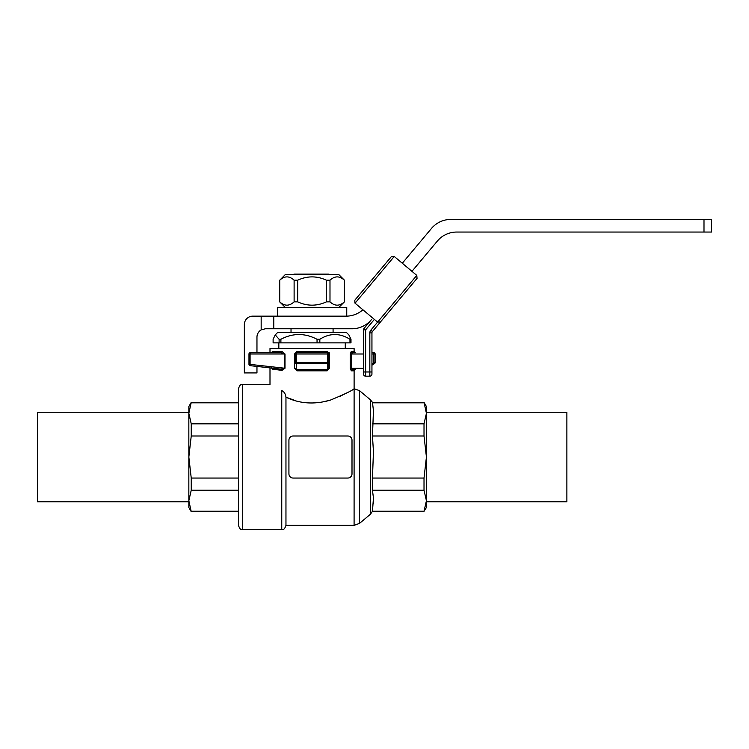 <?xml version="1.0" encoding="UTF-8"?>
<svg xmlns="http://www.w3.org/2000/svg" width="749" height="749" viewBox="0 0 749 749"><rect width="100%" height="100%" fill="white"/><g stroke="black" fill="none" stroke-linecap="round" stroke-linejoin="round"><path stroke-width="1.12" d="M355.363 352.742L352.479 352.742A1.264 1.18 90 0 1 352.433 352.732L351.412 353.996L351.412 368.293L352.479 369.557A1.264 1.18 -90 0 0 351.3 370.821L350.26 368.293L351.3 370.821L354.108 370.821L355.363 369.557L352.479 369.557L351.412 368.293L350.26 368.293L350.26 353.996L351.262 351.478L354.108 351.478L355.363 352.742L352.479 352.742A1.264 1.18 90 0 1 351.3 351.478M347.798 478.049A4.204 4.204 0 0 0 352.002 473.845L352.002 440.206A4.204 4.204 0 0 0 347.798 436.002L293.131 436.002A4.204 4.204 0 0 0 288.927 440.206L288.927 473.845A4.204 4.204 0 0 0 293.131 478.049L347.798 478.049M371.944 363.696L375.127 362.535A1.264 1.264 0 0 1 374.519 363.621L373.873 362.535L373.873 352.742L371.944 352.742L373.873 352.742A1.264 1.264 0 0 1 375.127 353.996L375.127 362.535A1.264 1.264 0 0 1 374.519 363.621L371.944 365.166M329.607 368.293L328.877 368.293L328.877 362.535L328.877 368.293A1.264 1.264 0 0 1 327.613 369.557L296.492 369.557A1.264 1.264 0 0 1 295.228 368.293L296.95 370.821L294.497 368.293L294.497 353.996L296.95 351.478L327.154 351.478L329.607 353.996L329.607 368.293L327.154 370.821L328.446 369.238M328.446 353.051L327.613 352.742A1.264 1.264 0 0 1 328.877 353.996L328.877 362.535A1.264 1.086 180 0 1 327.613 363.621L296.492 363.621A1.264 1.086 180 0 1 295.228 362.535L295.228 353.996A1.264 1.264 0 0 1 296.492 352.742L295.658 353.06M296.492 369.557L296.492 369.379A1.264 1.086 180 0 1 295.228 368.293L294.497 368.293M294.497 353.996L296.492 353.996L296.95 351.478M327.154 351.478L327.603 352.742L329.251 352.742L327.613 352.742A1.264 1.264 0 0 1 328.877 353.996L329.607 353.996M328.877 368.293A1.264 1.086 180 0 1 327.613 369.379L327.613 369.557A1.264 1.264 0 0 0 328.877 368.293M296.492 352.742L327.613 352.742L327.613 353.996L328.877 353.996M271.718 352.554L272.355 351.478L281.961 351.478L285.004 353.996L285.004 368.246L281.961 370.399A1.264 0.899 97.1 0 0 281.221 369.145L250.091 365.652L281.203 369.145L284.339 368.246L284.339 353.996L281.062 352.742A1.264 0.899 -90 0 1 281.062 352.742L281.128 352.742M281.961 370.399L272.346 369.098L271.756 368.087M271.906 368.105A1.264 1.189 -81.6 0 1 272.346 369.098M285.004 368.246L250.091 364.398L250.091 365.652A1.264 1.264 180 0 1 248.977 364.398L248.977 353.996A1.264 1.264 0 0 1 250.232 352.742L281.062 352.742A1.264 0.899 -90 0 0 281.961 351.478M271.803 352.545L271.204 352.742A1.264 1.189 90 0 0 272.355 351.478M271.166 352.742L250.232 352.742A1.264 1.264 0 0 0 248.977 353.996L250.091 353.996L250.091 364.398L248.977 364.398A1.264 1.264 0 0 0 250.091 365.652M269.996 352.742L269.996 348.528L354.108 348.528L354.108 351.478M426.424 507.494L426.424 500.725L424.018 511.239L426.424 507.494M424.018 490.221L426.424 500.725L426.424 457.03L424.018 478.049L424.018 490.221L372.468 490.221L373.442 498.048L372.468 511.239L424.018 511.239M426.424 413.326L424.018 423.84L424.018 436.002L426.424 457.03L426.424 406.567L424.018 402.363L426.424 413.326M372.468 511.239L370.437 514.217L370.437 399.835L372.468 402.363L373.442 410.649L372.468 436.002L424.018 436.002M372.468 436.002L373.442 451.675L372.468 478.049L424.018 478.049M372.468 478.049L372.468 490.221M372.468 402.812L424.018 402.812M372.468 423.84L424.018 423.84M373.442 498.048L373.442 503.403M373.442 410.649L373.442 416.004M426.424 412.24L566.881 412.24L566.881 501.811L426.424 501.811M354.108 370.821L354.108 388.694L359.501 390.66L359.501 523.392L354.09 525.358L354.108 388.694C352.779 390.304 344.802 394.143 330.169 400.2C314.252 404.722 299.516 403.711 285.959 397.176C285.509 393.852 284.105 391.661 281.755 390.603C266.279 382.692 266.279 382.692 281.755 390.603L281.755 529.571L242.667 529.571L242.667 384.49C241.403 385.342 240.532 382.851 238.463 388.694L238.463 525.358C240.532 531.2 241.403 528.719 242.667 529.571M281.755 529.571C283 528.757 283.955 531.116 285.959 525.358L285.959 397.176L295.658 400.724M319.308 402.681L330.178 400.2M339.643 396.511L347.124 392.757M370.437 399.835L359.501 390.66M293.336 274.733L293.973 274.097L295.63 274.097L295.228 274.733M295.63 274.097L328.474 274.097L328.877 274.733M328.474 274.097L330.768 274.733M333.08 328.764L333.08 332.341M338.969 307.324L344.437 301.856L344.437 280.201L338.969 274.733L285.135 274.733L279.742 280.201C284.545 275.791 289.329 275.791 294.114 280.201L297.681 280.201C307.287 275.791 316.874 275.791 326.424 280.201L329.991 280.201C334.803 275.791 339.587 275.791 344.371 280.201L344.371 301.856C339.587 306.257 334.803 306.257 329.991 301.856L329.991 280.201M362.9 309.768A25.232 25.232 0 0 1 346.122 316.153L273.788 316.153L273.788 328.764L352.002 328.764A25.232 25.232 0 0 0 371.335 319.757L364.023 328.474A2.107 2.107 0 0 0 363.527 329.822L365.634 329.822L365.634 371.972L363.527 371.972L363.527 329.822M256.963 366.43L256.963 372.927L244.352 372.927L244.352 324.56A8.408 8.408 0 0 1 252.759 316.153L273.788 316.153M273.788 328.764L265.371 328.764L261.167 329.897A8.408 8.408 0 0 0 256.963 337.181L256.963 352.742M261.167 329.897L261.167 316.153M703.994 232.05L711.55 232.05L711.55 219.429L703.994 219.429L703.994 232.05L456.693 232.05A25.232 25.232 0 0 0 437.369 241.066L411.959 271.335M402.297 263.227L431.48 228.445A25.232 25.232 0 0 1 450.814 219.429L703.994 219.429M346.75 316.144L346.75 307.324L277.355 307.324L277.355 316.153M329.991 301.856L326.424 301.856L326.424 280.201M326.424 301.856C316.874 306.257 307.287 306.257 297.681 301.856L297.681 280.201M297.681 301.856L294.114 301.856L294.114 280.201M294.114 301.856C289.329 306.257 284.545 306.257 279.742 301.856L279.742 280.201M279.742 301.856L279.667 280.201M354.923 303.064L354.792 300.218L354.914 303.055A2.116 2.107 -50 0 0 355.045 303.186L354.792 300.218L391.278 256.729L354.792 300.218L391.278 256.729L394.246 256.476A2.116 2.107 -50 0 0 394.096 256.355M371.944 374.069L371.944 371.972L371.944 374.069A2.107 2.107 0 0 1 369.837 376.176A2.107 2.107 0 0 0 371.944 374.069A2.107 2.107 0 0 1 369.837 376.176L365.634 376.176A2.107 2.107 0 0 1 363.527 374.069L363.527 371.972M374.378 319.402L365.634 329.822L364.023 328.474L371.335 319.757M371.944 332.884L371.944 371.972L369.837 371.972L369.837 332.884L371.944 332.884A2.107 2.107 0 0 1 372.431 331.535L380.558 321.845L377.599 322.107L355.045 303.186L394.246 256.476L416.79 275.398L417.053 278.356L416.79 275.398L377.599 322.107L380.558 321.845L372.431 331.535L370.821 330.178A4.204 4.204 0 0 0 369.837 332.884M380.558 321.845L417.053 278.356L380.558 321.845M275.229 334.897L273.113 339.278L273.113 342.855L350.991 342.855L350.991 339.278L348.875 334.897L346.328 332.341L277.776 332.341L275.229 334.897L279.115 339.278L280.894 339.278C292.896 332.959 304.946 332.959 317.042 339.278L319.832 339.278C329.841 332.959 339.887 332.959 349.97 339.278L350.991 339.278M319.832 342.855L319.832 339.278M349.97 342.855L349.97 339.278M280.894 342.855L280.894 339.278M317.042 342.855L317.042 339.278M279.115 342.855L279.115 339.278M188.842 500.735L188.842 507.494L191.238 511.698L188.842 500.725L191.238 490.221L191.238 478.049L188.842 457.03L191.238 436.002L191.238 423.84L188.842 413.326L191.238 402.363L238.463 402.363M188.842 500.725L188.842 406.567L191.238 402.363M191.238 402.812L238.463 402.812M191.238 423.84L238.463 423.84M191.238 436.002L238.463 436.002M191.238 478.049L238.463 478.049M191.238 490.221L238.463 490.221M191.238 511.239L238.463 511.239M188.842 501.811L37.45 501.811L37.45 412.24L188.842 412.24M351.412 368.293L363.527 368.293M363.527 353.996L350.26 353.996M375.127 353.996L371.944 353.996M328.877 362.535L296.492 362.535L296.492 369.379L327.613 369.379L327.613 353.996L296.492 353.996L296.492 362.535L295.228 362.535M285.004 353.996L250.091 353.996L250.232 352.742M327.154 370.821L296.95 370.821M369.837 376.176L369.837 371.972L365.634 371.972L365.634 376.176M370.821 330.178L377.599 322.107M271.353 367.843L271.85 368.096M372.468 511.698L424.018 511.698M269.996 367.89L269.996 384.49L242.667 384.49M354.09 525.358L285.959 525.358M370.437 514.217L359.501 523.392M372.468 402.363L424.018 402.363M291.024 328.764L291.024 332.341M285.135 307.324L279.667 301.856M345.27 348.528L345.27 342.855M278.834 348.528L278.834 342.855M191.238 511.698L238.463 511.698"/></g></svg>
